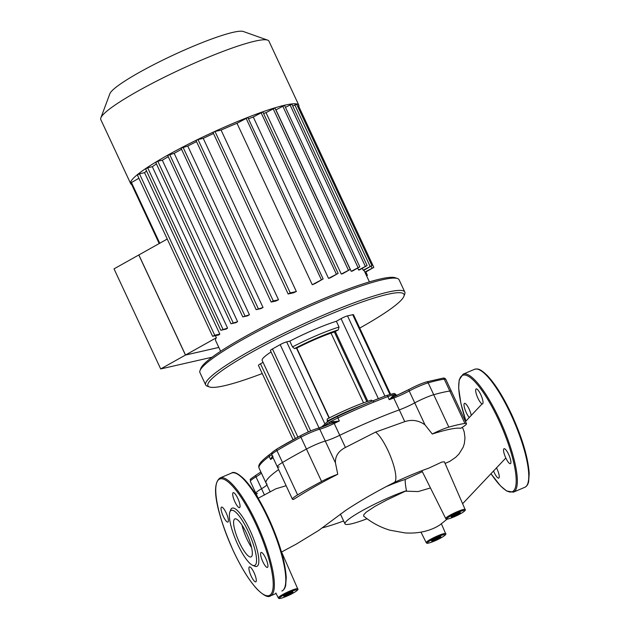 <?xml version="1.0" encoding="UTF-8"?>
<svg xmlns="http://www.w3.org/2000/svg" width="630" height="630" viewBox="0 0 630 630"><rect width="100%" height="100%" fill="white"/><g stroke="black" fill="none" stroke-linecap="round" stroke-linejoin="round"><path stroke-width="0.94" d="M493.51 470.933A8.119 2.016 -113.1 0 0 494.148 472.39A8.119 2.016 -113.1 0 0 498.755 478.099A8.119 2.016 -113.1 0 0 496.991 468.87A8.119 2.016 -113.1 0 0 496.464 467.791M471.216 415.304A8.119 2.016 -113.1 0 0 468.106 407.106A8.119 2.016 -113.1 0 0 464.499 403.365A8.119 2.016 -113.1 0 0 464.286 403.539A8.119 2.016 -113.1 0 0 465.129 409.847A8.119 2.016 -113.1 0 0 469.248 417.422M480.769 394.64A8.119 2.016 -113.1 0 0 476.154 388.938A8.119 2.016 -113.1 0 0 477.926 398.168A8.119 2.016 -113.1 0 0 482.533 403.877A8.119 2.016 -113.1 0 0 480.769 394.64M510.631 463.499A8.119 2.016 -113.1 0 0 508.875 454.915A8.119 2.016 -113.1 0 0 504.039 448.725A8.119 2.016 -113.1 0 0 503.819 448.891A8.119 2.016 -113.1 0 0 505.583 457.474A8.119 2.016 -113.1 0 0 510.418 463.664A8.119 2.016 -113.1 0 0 510.631 463.499M251.622 556.479A20.648 5.134 66.9 0 1 251.071 556.904A20.648 5.134 66.9 0 1 238.786 541.17A20.648 5.134 66.9 0 1 234.305 519.348A20.648 5.134 66.9 0 1 234.856 518.923A20.648 5.134 66.9 0 1 247.141 534.657A20.648 5.134 66.9 0 1 251.622 556.479M251.567 547.509A20.648 5.134 66.9 0 1 241.983 525.066M229.848 512.064L230.627 509.938A31.634 7.867 66.9 0 1 231.226 508.82A31.634 7.867 66.9 0 1 250.031 530.397A31.634 7.867 66.9 0 1 257.749 565.701A31.634 7.867 66.9 0 1 254.638 566.173L252.567 565.267A29.925 7.442 66.9 0 1 236.124 540.831A29.925 7.442 66.9 0 1 229.848 512.064A29.925 7.442 66.9 0 1 230.423 511.009A29.925 7.442 66.9 0 1 248.212 531.421A29.925 7.442 66.9 0 1 255.512 564.819A29.925 7.442 66.9 0 1 252.567 565.267M251.173 576.135A8.119 2.016 66.9 0 1 249.409 566.905A8.119 2.016 66.9 0 1 254.024 572.615A8.119 2.016 66.9 0 1 255.788 581.844A8.119 2.016 66.9 0 1 251.173 576.135M221.311 507.284A8.119 2.016 66.9 0 1 221.532 507.119A8.119 2.016 66.9 0 1 226.359 513.308A8.119 2.016 66.9 0 1 228.123 521.892A8.119 2.016 66.9 0 1 227.91 522.057A8.119 2.016 66.9 0 1 223.075 515.868A8.119 2.016 66.9 0 1 221.311 507.284M237.801 498.385A8.119 2.016 66.9 0 1 239.565 507.623A8.119 2.016 66.9 0 1 234.951 501.913A8.119 2.016 66.9 0 1 233.187 492.684A8.119 2.016 66.9 0 1 237.801 498.385M267.663 567.244A8.119 2.016 66.9 0 1 267.451 567.409A8.119 2.016 66.9 0 1 262.615 561.22A8.119 2.016 66.9 0 1 260.851 552.636A8.119 2.016 66.9 0 1 261.064 552.471A8.119 2.016 66.9 0 1 265.899 558.66A8.119 2.016 66.9 0 1 267.663 567.244M422.344 471.689L405.248 479.454C405.058 481.777 405.46 485.509 406.452 490.668L386.332 500.252L374.811 506.457L366.424 512.009L363.919 514.521L363.597 516.033M445.119 463.436L449.828 461.341L455.687 457.317L459.018 453.947L463.168 447.19L464.381 443.433L464.979 437.889L464.223 431.952L463.097 428.88M432.274 434.007A17.104 2.166 -25 0 1 448.836 427.116A117.991 14.947 -25 0 1 464.916 423.447A17.104 2.166 -25 0 1 466.476 423.644A17.104 2.166 -25 0 1 460.829 428.211A17.104 2.166 155 0 0 460.766 428.25C455.915 427.613 446.418 429.534 432.274 434.007L424.982 424.833C418.643 420.352 411.902 419.281 404.767 421.635L375.598 432.085L345.421 447.465C338.467 451.072 335.136 456.191 335.436 462.822L337.751 474.295C323.182 481.572 308.448 489.951 293.548 499.433A17.104 2.166 -25 0 1 292.414 499.18A17.104 2.166 -25 0 1 297.604 494.889A117.991 14.947 -25 0 1 321.568 481.462A17.104 2.166 -25 0 1 337.751 474.295M465.113 509.465A10.71 1.355 155 0 0 457.285 511.662A10.71 1.355 155 0 0 445.701 518.514C446.284 518.892 445.268 520.404 454.009 516.891C460.735 514.151 466.869 510.04 465.113 509.465L444.386 461.822L441.827 462.066L428.739 468.169C419.391 471.429 407.878 476.201 394.199 482.493A27.956 6.954 -113.1 0 0 394.254 482.462A27.956 6.954 -113.1 0 0 393.348 464.357A27.956 6.954 -113.1 0 0 375.598 432.085M323.946 426.274A1.709 1.677 25.1 0 1 324.001 425.006C325.678 422.691 330.128 419.863 337.341 416.524L337.357 416.532A94.909 12.017 155 0 1 386.371 395.601A1.709 0.882 69.4 0 1 386.489 395.538A1.709 0.882 69.4 0 1 387.812 396.601A17.104 2.166 -25 0 1 394.246 394.648L389.245 399.672A96.618 12.238 -25 0 1 393.75 398.01L399.294 409.886A17.104 2.166 155 0 0 414.745 402.877A17.104 2.166 -25 0 1 433.724 394.719A117.991 14.947 -25 0 1 449.812 391.041A17.104 2.166 -25 0 1 451.371 391.238A17.104 2.166 155 0 0 449.812 391.041A117.991 14.947 155 0 0 433.724 394.719A17.104 2.166 155 0 0 414.745 402.877A17.104 2.166 -25 0 1 399.294 409.886A96.618 12.238 155 0 0 339.751 435.306A17.104 2.166 -25 0 1 325.293 441.071A17.104 2.166 155 0 0 306.456 449.056A117.991 14.947 155 0 0 282.492 462.491A17.104 2.166 155 0 0 277.302 466.783A17.104 2.166 -25 0 1 282.492 462.491A117.991 14.947 -25 0 1 306.456 449.056A17.104 2.166 -25 0 1 325.293 441.071A17.104 2.166 155 0 0 339.751 435.306L334.215 423.431A96.618 12.238 -25 0 1 339.349 420.974L329.529 422.281A17.104 2.166 155 0 0 324.135 426.195M286.13 485.706L275.838 488.817M281.193 551.108L297.714 588.845A10.71 1.355 155 0 0 289.879 591.042A10.71 1.355 155 0 0 278.295 597.894L275.853 593.003M270.199 491.967L266.065 483.1A96.618 12.238 155 0 1 278.61 469.586A96.618 12.238 155 0 0 266.065 483.1A96.618 12.238 155 0 0 267.018 484.005M266.907 484.903A17.104 2.166 -25 0 1 261.537 488.73A17.104 2.166 155 0 0 255.89 493.298A17.104 2.166 -25 0 1 261.537 488.73A17.104 2.166 155 0 0 266.907 484.903M343.634 520.978A78.915 9.993 -25 0 1 322.513 527.806M405.248 479.454A42.32 5.363 155 0 0 386.198 486.636M367.054 518.742A42.32 5.363 -25 0 1 344.964 523.845A42.32 5.363 -25 0 1 365.18 509.048A42.32 5.363 -25 0 1 406.452 490.668M131.686 184.535A92.767 11.749 -25 0 1 130.654 183.613A92.767 11.749 -25 0 1 187.834 144.443A92.767 11.749 -25 0 1 284.666 105.218A92.767 11.749 -25 0 1 298.809 105.202A92.767 11.749 -25 0 1 298.856 106.58M130.654 183.613L100.8 119.582A92.767 11.749 -25 0 1 100.847 117.904A92.767 11.749 -25 0 1 163.138 77.813A92.767 11.749 -25 0 1 254.811 41.186A92.767 11.749 -25 0 1 267.632 40.131A92.767 11.749 -25 0 1 268.955 41.17L298.809 105.202M267.632 40.131L243.306 31.5A74.214 9.403 155 0 0 233.045 32.343A74.214 9.403 155 0 0 159.705 61.645A74.214 9.403 155 0 0 109.88 93.72L100.847 117.904M363.203 270.207A82.081 10.395 -25 0 1 363.636 270.396L371.928 265.647L363.203 270.207L362.321 268.325M358.58 269.994A82.081 10.395 -25 0 1 359.478 269.923L367.101 265.545L358.58 269.994L357.706 268.112M351.886 271.152A82.081 10.395 -25 0 1 352.524 271.01L359.817 266.821L351.225 271.309A82.081 10.395 -25 0 1 351.886 271.152M215.421 335.719L216.366 337.743L185.464 355.06L218.838 347.437M167.241 239.038L138.797 254.977L185.464 355.06M275.83 109.911A82.081 10.395 -25 0 1 275.956 109.888L351.225 271.309M341.287 274.074A82.081 10.395 -25 0 1 342.98 273.554L350.201 269.404L341.287 274.074L266.01 112.652L274.932 107.982L350.201 269.404M263.56 113.431A82.081 10.395 -25 0 1 266.01 112.652M328.545 278.405A82.081 10.395 -25 0 1 330.703 277.625L338.137 273.357L328.545 278.405L253.268 116.983L262.86 111.935L338.137 273.357M248.456 118.779A82.081 10.395 -25 0 1 253.268 116.983M312.267 284.721A82.081 10.395 -25 0 1 315.055 283.594L323.151 278.948L312.267 284.721L236.998 123.299L247.873 117.526L323.151 278.948M213.058 132.568L288.138 293.989L293.415 292.832A82.081 10.395 -25 0 1 296.352 291.517L221.075 130.095A82.081 10.395 -25 0 1 236.998 123.299M196.08 140.624L271.16 302.046L275.995 300.99A82.081 10.395 -25 0 1 278.507 299.77L203.238 138.348A82.081 10.395 -25 0 1 213.342 133.591M181.062 148.231L256.142 309.653L260.836 308.629A82.081 10.395 -25 0 1 263.041 307.487L187.772 146.058A82.081 10.395 -25 0 1 196.387 141.695M167.698 155.468L242.77 316.89L247.519 315.85A82.081 10.395 -25 0 1 249.448 314.764L174.179 153.342A82.081 10.395 -25 0 1 181.416 149.397M237.597 321.654L230.966 323.765L235.927 322.678A82.081 10.395 -25 0 1 237.597 321.654L162.32 160.233A82.081 10.395 -25 0 1 168.115 156.791M227.58 328.12L220.807 330.262L226.225 329.073A82.081 10.395 -25 0 1 227.58 328.12L152.303 166.698A82.081 10.395 -25 0 1 156.437 163.934M219.823 334.073L214.736 335.231L212.609 336.318L218.886 334.924A82.081 10.395 -25 0 1 219.823 334.073L144.546 172.651A82.081 10.395 -25 0 1 146.53 170.974M216.366 337.743A82.081 10.395 155 0 0 215.61 340.523L220.626 351.264M159.201 243.542L130.898 182.857L138.907 178.266M137.529 174.896L139.466 173.809L144.546 172.651M145.727 168.84L147.664 167.761L152.303 166.698M155.886 162.343L157.823 161.256L162.32 160.233M167.501 155.468L174.179 153.342M242.77 316.89L249.448 314.764M180.873 148.231L187.772 146.058M256.142 309.653L263.041 307.487M195.891 140.624L198.017 139.545L203.238 138.348M271.16 302.046L273.286 300.967L278.507 299.77M212.861 132.568L214.995 131.489L221.075 130.095M288.138 293.989L290.265 292.911L296.352 291.517M364.841 272.097L373.834 267.38L365.006 272.436M366.613 275.885L367.408 275.341L366.44 275.523M275.956 109.888L284.539 105.399L359.817 266.821M285.461 107.368L291.824 104.123L367.101 265.545M292.745 106.092L296.651 104.226L371.928 265.647M297.596 106.234L298.565 105.958L373.834 267.38M262.238 373.535A108.163 13.702 -25 0 1 209.467 386.962A108.163 13.702 -25 0 1 209.609 381.174A108.163 13.702 -25 0 1 318.851 319.182A108.163 13.702 -25 0 1 403.917 296.281A108.163 13.702 -25 0 1 402.31 298.896A108.163 13.702 -25 0 1 359.722 328.08M403.917 296.281L404.751 294.052A109.872 13.915 155 0 0 404.814 292.068A109.872 13.915 155 0 0 311.984 320.119A109.872 13.915 155 0 0 207.364 380.292A109.872 13.915 155 0 0 205.664 384.93A109.872 13.915 155 0 0 207.231 386.166L209.467 386.962M205.664 384.93L199.93 372.637A109.872 13.915 -25 0 1 199.994 370.645A109.872 13.915 -25 0 1 201.632 367.991A109.872 13.915 -25 0 1 299.864 310.708A109.872 13.915 -25 0 1 397.514 278.539A109.872 13.915 -25 0 1 399.081 279.767L404.814 292.068M397.514 278.539L395.27 277.743A108.163 13.702 155 0 0 299.148 309.409A108.163 13.702 155 0 0 202.435 365.802A108.163 13.702 155 0 0 200.82 368.416L199.994 370.645M308.346 431.912L270.404 350.54A5.127 0.654 -25 0 1 272.459 348.965L280.192 344.634A5.127 0.654 -25 0 1 286.658 341.87L289.808 341.153A48.305 6.119 -25 0 1 336.349 321.276L341.05 318.646A5.127 0.654 -25 0 1 347.516 315.89L352.705 314.701A5.127 0.654 -25 0 1 353.485 314.701L390.545 394.175M293.1 439.732L258.426 365.368A5.127 0.654 -25 0 1 260.481 363.793L263.057 362.352M271.042 351.918A48.305 6.119 155 0 0 262.175 360.454L297.919 437.118M336.349 321.276L339.042 327.041L338.286 329.892L334.577 331.876M329.34 417.903L296.777 348.075L294.501 348.587L292.493 346.917L289.808 341.153M371.101 400.263L371.416 400.129C358.305 404.365 343.555 410.658 327.175 419.013L327.316 418.958A46.171 5.851 155 0 1 371.101 400.263L373.645 401.263M327.458 421.895L327.175 419.013M257.45 493.495A17.104 2.166 -25 0 1 255.89 493.298L258.19 498.243L275.901 488.778M404.767 421.635L399.294 409.886A96.618 12.238 155 0 0 339.751 435.306L345.421 447.465M272.632 455.671L270.624 459.49L273.034 456.569M396.829 395.514L396.026 394.805C395.199 393.695 394.317 393.293 393.38 393.6L386.489 395.538C371.054 401.357 354.674 408.35 337.341 416.524L337.916 417.903A96.618 12.238 -25 0 1 387.812 396.601L389.245 399.672L393.136 397.176A1.709 1.291 46.5 0 1 392.214 396.451M424.982 424.833L409.209 391.002A17.104 2.166 155 0 1 395.341 397.412A17.104 2.166 155 0 1 393.75 398.01A1.709 0.969 70 0 0 393.136 397.176L409.13 389.371A1.709 0.717 -118.4 0 1 409.224 389.34A15.388 1.953 155 0 1 426.313 381.993M396.026 394.805A17.104 2.166 155 0 0 394.246 394.648A1.709 1.543 -99.5 0 0 395.9 395.593L395.9 395.593A1.709 1.543 -99.5 0 0 395.955 395.585M333.805 421.391A1.709 0.622 -98.9 0 1 333.821 422.502L339.349 420.974L337.916 417.903A17.104 2.166 -25 0 0 329.529 422.281A1.709 1.008 59.7 0 1 329.474 423.974M329.403 424.022L333.821 422.502L334.215 423.431A17.104 2.166 155 0 1 332.419 424.281A17.104 2.166 155 0 1 319.757 429.195L335.436 462.822M279.137 466.94A17.104 2.166 -25 0 1 277.302 466.783L292.414 499.18M160.689 368.944L114.022 268.86L138.86 254.937L185.527 355.021L160.689 368.944L212.113 357.202M185.527 355.021L218.831 347.421M465.909 421.068A63.276 15.726 66.9 0 1 464.09 375.007A63.276 15.726 66.9 0 1 498.55 419.785A63.276 15.726 66.9 0 1 513.986 490.4A63.276 15.726 66.9 0 1 490.975 473.642M515.104 490.841A64.126 15.939 66.9 0 1 513.403 492.164L524.829 487.289A64.126 15.939 66.9 0 0 526.53 485.966A64.126 15.939 66.9 0 0 510.883 414.398A64.126 15.939 66.9 0 0 474.461 369.337L463.034 374.212A64.126 15.939 66.9 0 1 499.464 419.273A64.126 15.939 66.9 0 1 515.104 490.841M281.854 591.034C283.791 590.129 285.075 588.215 285.705 585.294L286.248 577.45C285.177 561.424 279.279 541.595 268.537 517.962C260.418 500.755 252.386 487.903 244.432 479.406C238.061 473.327 233.746 471.216 231.493 473.083A64.126 15.939 66.9 0 1 267.915 518.144A64.126 15.939 66.9 0 1 283.555 589.712M231.493 473.083L220.067 477.965A64.126 15.939 66.9 0 1 256.489 523.018A64.126 15.939 66.9 0 1 272.136 594.586A64.126 15.939 66.9 0 1 270.435 595.917L276.098 593.491M233.399 550.998A63.276 15.726 66.9 0 1 217.964 480.383A63.276 15.726 66.9 0 1 255.583 523.53A63.276 15.726 66.9 0 1 271.01 594.145A63.276 15.726 66.9 0 1 233.399 550.998M297.714 588.845C299.463 589.428 293.328 593.531 286.603 596.271A9.852 1.252 -25 0 1 279.57 597.862A9.852 1.252 -25 0 1 290.076 591.98A9.852 1.252 -25 0 1 297.132 590.365A9.852 1.252 -25 0 1 286.626 596.256C277.861 599.784 278.877 598.279 278.295 597.894M291.068 592.302A4.276 0.543 -25 0 1 287.241 594.271A4.276 0.543 -25 0 1 285.217 595.035M289.249 593.003A5.127 0.654 155 0 0 283.784 596.067A5.127 0.654 155 0 0 287.453 595.232A5.127 0.654 155 0 0 292.918 592.161A5.127 0.654 155 0 0 289.249 593.003M438.992 537.043A4.276 0.543 -25 0 1 435.165 539.012A4.276 0.543 -25 0 1 433.141 539.776M437.173 537.744A5.127 0.654 155 0 0 431.7 540.808A5.127 0.654 155 0 0 435.377 539.973A5.127 0.654 155 0 0 440.842 536.902A5.127 0.654 155 0 0 437.173 537.744M434.542 540.997A9.852 1.252 -25 0 1 427.494 542.603A9.852 1.252 -25 0 1 438 536.721A9.852 1.252 -25 0 1 445.048 535.106A9.852 1.252 -25 0 1 434.542 540.997M426.219 542.635C426.801 543.021 425.778 544.525 434.519 541.012C441.244 538.272 447.387 534.169 445.63 533.586A10.71 1.355 155 0 0 437.803 535.784A10.71 1.355 155 0 0 426.219 542.635L420.998 532.177M458.475 512.922A4.276 0.543 -25 0 1 454.647 514.891A4.276 0.543 -25 0 1 452.623 515.647M456.655 513.615A5.127 0.654 155 0 0 451.19 516.687A5.127 0.654 155 0 0 454.86 515.844A5.127 0.654 155 0 0 460.325 512.781A5.127 0.654 155 0 0 456.655 513.615M454.033 516.868A9.852 1.252 -25 0 1 446.977 518.482A9.852 1.252 -25 0 1 457.482 512.592A9.852 1.252 -25 0 1 464.538 510.985A9.852 1.252 -25 0 1 454.033 516.868M430.463 487.959L418.107 491.573L405.358 491.164M464.916 423.447L444.268 379.166A1.709 1.567 -98.2 0 0 442.63 378.22L426.557 381.882C421.415 383.457 415.603 385.946 409.13 389.371A1.709 0.717 -118.4 0 0 409.209 391.002A17.104 2.166 -25 0 1 428.187 382.843A1.709 1.331 -105.9 0 0 426.557 381.882M261.363 473.028A17.104 2.166 155 0 1 256 476.855A1.709 1 -120.3 0 1 256.119 475.115C247.039 481.525 251.331 478.312 250.354 481.422A17.104 2.166 -25 0 1 256 476.855L264.474 495.03M297.604 494.889L276.956 450.608A117.991 14.947 -25 0 1 300.919 437.181A17.104 2.166 -25 0 1 319.757 429.195A1.709 1.37 74.9 0 0 317.843 428.361A15.388 1.953 155 0 0 300.888 435.55A1.709 0.654 62 0 0 300.801 435.574A1.709 0.654 62 0 0 300.919 437.181L321.568 481.462M448.836 427.116L428.187 382.843A117.991 14.947 -25 0 1 444.268 379.166A17.104 2.166 -25 0 1 445.827 379.362L466.476 423.644M131.418 182.464L159.752 243.235M139.466 173.809L214.736 335.231M147.664 167.761L222.933 329.183M157.823 161.256L233.092 322.678M169.627 154.381L244.905 315.803M182.999 147.152L258.268 308.574M198.017 139.545L273.286 300.967M214.995 131.489L290.265 292.911M246.062 118.219L321.339 279.641M365.676 272.058L367.211 275.341M290.013 104.816L365.29 266.238M294.84 104.911L370.117 266.332M371.149 266.191L372.023 268.073M282.728 106.092L358.005 267.514M261.048 112.628L336.325 274.05M273.121 108.667L348.39 270.089M335.01 331.734A41.895 5.308 155 0 0 296.675 348.106M294.501 348.587A46.171 5.851 -25 0 1 338.286 329.892M339.042 327.041A48.305 6.119 155 0 0 292.493 346.917M327.104 421.131A48.305 6.119 -25 0 1 363.368 404.83M367.857 401.294L335.333 331.545M341.05 318.646L378.362 398.672M296.478 348.138L329.073 418.036M271.861 453.002A15.388 1.953 155 0 0 269.845 454.364A1.709 1.449 53.3 0 0 269.191 456.411A17.104 2.166 -25 0 1 271.695 454.734M260.481 363.793L295.328 438.519M352.705 314.701L389.86 394.38M347.516 315.89L384.93 396.128M286.658 341.87L324.883 423.856M280.192 344.634L319.056 427.975M272.459 348.965L310.669 430.912M260.867 471.965L256.119 475.115A1.709 1 -120.3 0 1 256.268 475.051M266.065 483.1L259.087 468.153A96.618 12.238 -25 0 1 269.191 456.411L270.624 459.49A96.618 12.238 -25 0 1 273.073 457.711M394.474 396.364A1.709 1.394 44.4 0 1 393.033 395.522M409.051 389.434A18.813 2.386 -25 0 1 396.333 395.443M332.002 421.58A1.709 0.787 -98.8 0 1 331.86 423.108M329.254 424.084A18.813 2.386 -25 0 1 318.386 428.211M300.731 435.629A116.282 14.726 155 0 0 277.271 448.78A1.709 1.047 59.3 0 0 277.113 448.851A1.709 1.047 59.3 0 0 276.956 450.608A17.104 2.166 -25 0 0 271.766 454.907L271.798 453.127C271.034 453.175 272.806 451.749 277.113 448.851L300.801 435.574C307.377 432.141 313.149 429.699 318.111 428.25L329.687 423.88M490.943 473.673L500.511 485.895L506.599 490.975L513.403 492.164M474.461 369.337C477.705 368.613 479.776 368.314 487.352 375.606C495.314 384.095 503.37 396.963 511.513 414.217C522.176 437.669 528.074 457.411 529.2 473.437L528.649 481.643C528.019 484.509 526.743 486.391 524.829 487.289M463.034 374.212L459.191 379.945L458.664 388.096L460.877 403.263L465.885 421.092M220.067 477.965C209.388 485.47 219.248 519.136 233.383 551.029C241.503 568.244 249.543 581.096 257.489 589.585C263.86 595.673 268.175 597.783 270.435 595.917M291.871 591.538L292.407 591.956L284.091 595.838L284.122 595.153M439.787 536.28L440.331 536.697L432.007 540.579L432.038 539.894M459.278 512.159L459.813 512.568L451.497 516.45L451.529 515.773M445.63 533.586L441.402 523.853M482.092 403.909L465.491 421.525M505.827 458.01L462.617 503.716M363.581 516.025C371.377 522.506 380.079 527.208 389.686 530.137L404.854 532.893C420.052 534.004 432.345 529.964 440.008 524.837L447.103 519.128M462.255 427.353L463.121 428.928M281.673 551.943L296.187 544.17L318.599 530.507L345.752 510.339C360.187 500.842 376.346 491.55 394.254 482.462M445.701 518.514L421.848 470.697M340.397 514.041L344.964 523.845M363.967 270.215L369.408 281.886M367.408 275.341L365.833 271.971M220.807 330.262L145.53 168.84M212.609 336.318L137.332 174.896M230.966 323.765L155.697 162.343M363.541 402.822L331.026 333.105M334.774 331.845C323.513 335.546 310.834 340.956 296.746 348.091M366.857 401.633L334.373 331.978M250.354 481.422L255.89 493.298M324.017 424.982L320.985 427.353M271.884 452.954L269.545 454.529C259.473 462.373 257.93 465.239 259.087 468.153M442.63 378.22C444.119 377.835 445.182 378.22 445.827 379.362M271.766 454.907L277.302 466.783"/></g></svg>
